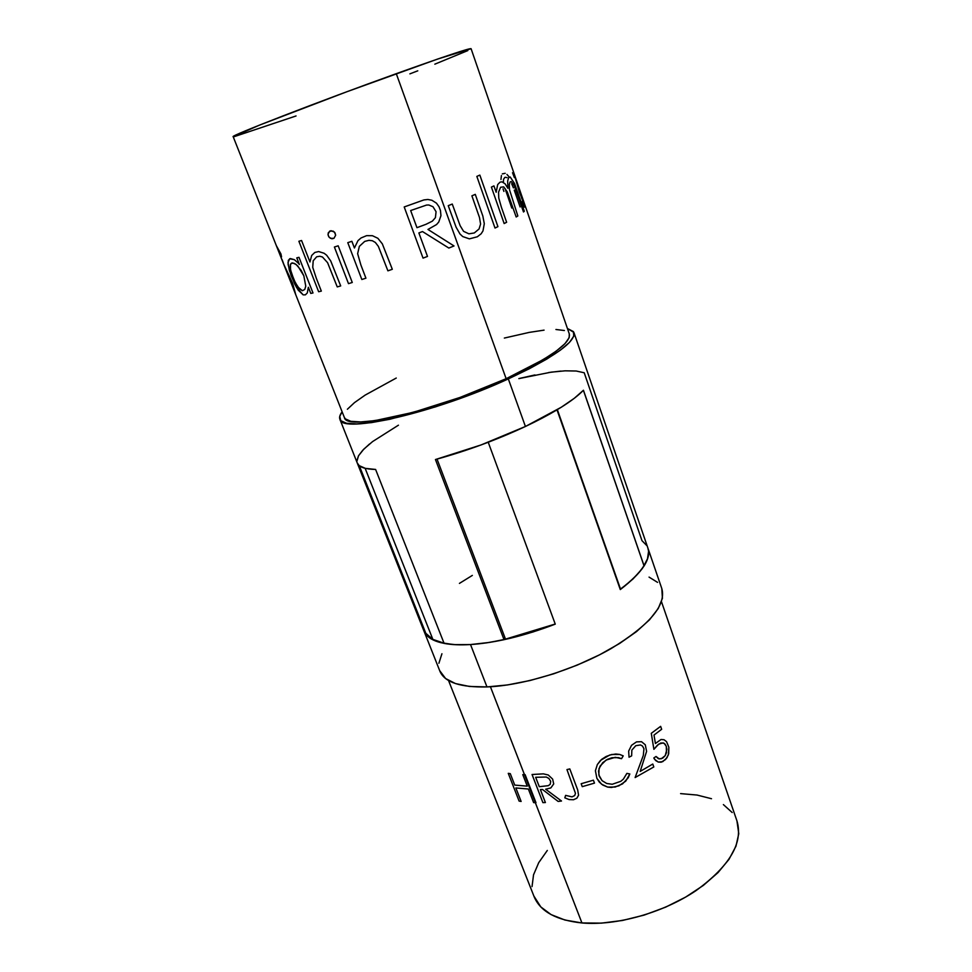 <?xml version="1.0" encoding="UTF-8"?>
<svg xmlns="http://www.w3.org/2000/svg" width="972" height="972" viewBox="0 0 972 972"><rect width="100%" height="100%" fill="white"/><g stroke="black" fill="none" stroke-linecap="round" stroke-linejoin="round"><path stroke-width="1.46" d="M488.236 442.26L555.267 624.133C524.2 635.992 495.951 642.796 470.521 644.558L486.972 686.925C522.742 685.649 573.893 669.951 611.121 648.567C649.527 625.118 666.415 605.119 661.811 588.582L662.418 598.315L658.226 608.545L649.527 619.784L636.514 631.606L619.638 643.452L599.603 654.8L577.283 665.079L553.736 673.79L530.105 680.509L507.506 684.944L486.972 686.925L470.521 644.558C445.99 645.76 430.839 641.982 425.08 633.246L357.417 463.413C359.19 467.204 365.253 469.209 375.605 469.452L444.107 643.403C459.027 646.186 479.002 644.946 504.043 639.697L435.456 459.537C466.244 451.093 496.242 440.073 525.427 426.477L508.32 378.898C435.602 412.638 341.865 434.01 339.981 419.503C339.058 417.474 339.775 414.923 342.132 411.824L339.738 416.393L340.808 420.669L346.482 423.257L356.748 423.95L371.365 422.626L389.845 419.272L435.274 406.94L460.157 398.471L508.32 378.898L525.427 426.477C553.882 412.893 573.213 400.816 583.443 390.246L644.108 565.923C648.494 558.827 649.721 552.764 647.789 547.734C651.617 558.584 642.456 572.544 620.294 589.579L557.005 409.856C538.209 421.022 515.294 431.823 488.236 442.26L525.743 426.331L557.005 409.856M448.529 680.497L534.381 897.326C540.76 911.712 556.616 920.253 581.936 922.963L535.329 802.678L533.628 802.617L528.355 789.021L515.853 787.952L521.126 801.45L519.109 801.098L508.259 773.348L510.276 773.651L514.735 785.097L527.237 786.141L522.766 774.611L524.479 774.648L490.423 686.767L581.936 922.963C616.236 925.988 663.111 912.842 695.988 890.644C729.778 865.991 743.434 842.748 736.958 820.927L661.482 601.717M643.962 748.756L642.48 746.046L640.487 744.953L635.773 745.694L631.849 750.105L631.642 755.864L629.042 757.2L628.653 751.089L631.545 745.305L636.514 741.879L641.532 741.697L645.287 744.795L646.599 751.368L640.183 771.416L652.759 764.041L653.804 766.957L635.117 777.551L643.306 755.451L643.962 748.756L643.306 755.451L635.117 777.551L653.804 766.957L652.759 764.041L640.183 771.416L646.599 751.368L645.287 744.795L641.532 741.697L636.514 741.879L631.545 745.305L628.653 751.089L629.042 757.2L631.642 755.864L631.849 750.105L635.773 745.694L640.487 744.953L642.48 746.046L643.962 748.756M593.394 780.188L594.487 783.116L582.252 786.652L581.159 783.724L593.394 780.188L581.159 783.724L582.252 786.652L594.487 783.116L593.394 780.188M540.408 789.592L545.401 802.544L542.898 802.641L532.048 774.502L543.372 773.858L548.269 775L552.643 779.107L553.712 783.93L550.845 787.928L545.657 789.228L561.5 801.013L558.171 801.45L542.473 789.471L540.408 789.592L542.473 789.471L558.171 801.45L561.5 801.013L545.657 789.228L550.845 787.928L553.712 783.93L552.643 779.107L548.269 775L543.372 773.858L532.048 774.502L542.898 802.641L545.401 802.544L540.408 789.592M572.022 796.87L574.695 795.558L575.46 793.346L566.955 769.581L569.799 768.925L577.684 789.932L578.571 795.205L576.87 798.206L573.504 799.737L569.07 799.567L564.817 797.83L565.619 795.375L572.022 796.87L565.619 795.375L564.817 797.83L569.07 799.567L573.504 799.737L576.87 798.206L578.571 795.205L577.684 789.932L569.799 768.925L566.955 769.581L575.46 793.346L574.695 795.558L572.022 796.87M596.893 778.353L595.399 770.735L597.355 764.539L601.717 759.302L606.151 756.471L611.74 754.479L619.699 754.454L623.222 755.864L621.521 758.695L615.288 757.322L606.091 760.068L600.125 765.997L598.509 771.088L599.25 776.227L602.069 780.662L606.698 783.481L612.226 784.27L620.768 781.33L623.368 779.131L626.879 773.384L629.82 773.967L628.216 777.782L622.554 783.882L615.191 787.028L607.634 787.077L601.522 784.173L596.893 778.353L599.311 782.108L602.786 785.048L607.634 787.077L611.388 787.478L618.86 785.85L625.737 781.148L629.82 773.967L626.879 773.384L623.368 779.131L620.768 781.33L612.226 784.27L606.698 783.481L602.069 780.662L598.849 774.976L599.031 768.488L602.701 762.692L607.354 759.375L611.947 757.735L618.544 757.638L621.521 758.695L623.222 755.864L619.699 754.454L615.798 754.005L609.723 755.025L600.562 760.335L597.355 764.539L595.399 770.735L596.893 778.353M653.889 749.327L651.289 733.313L660.632 726.351L661.665 729.279L654.01 735.075L655.407 743.507L661.045 739.485L664.046 739.741L666.549 741.66L668.858 747.225L668.323 754.965L665.589 759.509L661.227 762.194L658.287 762.072L655.699 760.566L653.804 757.978L656.051 756.483L658.275 758.658L661.227 758.792L665.2 755.657L666.877 749.376L666.282 746.302L664.119 743.288L660.863 742.973L657.364 745.245L653.889 749.327L658.652 744.163L663.098 742.863L665.018 744.042L666.282 746.302L666.488 752.668L665.2 755.657L662.685 758.16L659.235 758.925L656.051 756.483L653.804 757.978L654.666 759.375L658.287 762.072L662.685 761.683L666.926 757.844L668.687 753.713L668.858 747.225L666.549 741.66L664.046 739.741L661.045 739.485L655.407 743.507L654.01 735.075L661.665 729.279L660.632 726.351L651.289 733.313L653.889 749.327M550.699 781.342L548.864 778.451L546.325 777.041L535.669 777.284L539.302 786.7L548.305 785.668L550.213 784.283L550.699 781.342L550.213 784.283L548.305 785.668L539.302 786.7L535.669 777.284L546.325 777.041L548.864 778.451L550.699 781.342M519.923 378.339L534.928 374.949M548.73 372.507L561.002 371.073M357.417 463.437L440.109 671.701C445.079 682.429 460.704 687.508 486.972 686.925L469.403 686.439L455.467 683.571L445.613 678.541L439.721 670.704M657.546 582.362L649.053 577.101M441.932 653.743L438.907 663.256M510.276 773.651L508.259 773.348L519.109 801.098L521.126 801.45L515.853 787.952L528.355 789.021L533.628 802.617L535.973 802.69L525.111 774.648L522.766 774.611L527.237 786.141L514.735 785.097L510.276 773.651M533.859 896.014L540.809 906.925L551.075 914.591L564.939 920.034L581.936 922.963L601.401 923.133L622.481 920.472L644.217 915.077L665.601 907.168L685.625 897.107L703.351 885.407L718.004 872.613L729 859.333L735.974 846.162L738.769 833.672L736.946 820.927M732.183 812.531L723.387 804.597M711.504 798.717L697.046 795.047L680.594 793.614M547.309 850.451L538.731 862.65L533.531 874.849L532.036 886.598M375.605 469.452L365.399 468.37L359.154 465.612L357.174 462.806L425.08 633.246L425.615 632.796L425.08 633.246L430.997 638.786L440.717 642.65L454.021 644.63L470.521 644.558L489.681 642.395L510.762 638.167L532.935 631.994L555.267 624.133M620.294 589.579L633.137 578.862L642.249 568.644L647.413 559.313L648.603 551.148L647.777 547.698L648.616 551.27L647.802 558.147L643.889 565.85M356.894 460.655L358.498 455.832L362.763 450.23L369.518 443.997M233.195 136.712L259.536 125.096L346.627 91.83L437.594 59.073L471.092 48.709C469.731 47.98 444.799 56.303 396.284 73.665C319.581 101.21 229.04 136.335 233.171 136.651L276.352 245.673L280.944 253.959L281.54 256.839L278.247 250.436L281.54 256.839L280.944 253.959L276.34 245.649L283.545 263.837L292.548 283.046L295.743 294.674L292.548 283.046L283.447 263.606L293.884 289.96L291.855 282.828L286.072 270.167L291.855 282.828L293.617 289.328L344.453 417.681C346.324 431.629 436.343 411.071 506.145 378.703L396.284 73.665L506.145 378.703C550.261 357.878 571.305 342.958 569.3 333.943L526.144 208.579L519.4 192.347L513.823 172.797L519.4 192.347L526.168 208.664M360.867 264.906L365.922 278.186L361.839 279.499L347.782 242.66L351.876 241.299L354.416 247.994L357.975 240.643L361.037 237.97L366.59 235.661L372.446 235.71L377.877 238.298L382.324 243.851L392.311 269.293L387.901 270.836L378.339 246.341L375.362 242.465L372.349 240.728L368.971 240.327L364.719 241.396L359.348 246.353L357.635 253.68L360.867 264.906L357.635 253.68L359.348 246.353L364.719 241.396L368.971 240.327L372.349 240.728L375.362 242.465L378.339 246.341L387.901 270.836L392.311 269.293L382.324 243.851L377.877 238.298L372.446 235.71L366.59 235.661L361.037 237.97L357.975 240.643L354.416 247.994L351.876 241.299L347.782 242.66L361.839 279.499L365.922 278.186L360.867 264.906M333.918 238.359L330.456 238.334L328.694 236.646L328.001 234.252L329.642 231.117L333.165 231.117L334.988 232.806L335.656 235.236L333.918 238.359L335.656 235.236L334.477 232.114L330.966 230.68L328.293 232.733L328.086 235.066L329.192 237.326L331.877 238.796L333.918 238.359M298.1 262.975L299.388 264.469L296.788 257.859L298.999 257.325L312.996 292.973L310.761 293.41L308.355 287.287L307.31 292.9L305.39 294.844L303.155 294.868L298.197 290.118L294.832 284.286L289.34 270.374L288.004 262.562L289.656 258.771L294.322 259.658L298.1 262.975L294.322 259.658L290.3 258.564L288.332 260.302L288.101 264.469L291.078 275.55L296.496 287.408L303.155 294.868L305.39 294.844L307.31 292.9L308.355 287.287L310.761 293.41L312.996 292.973L298.999 257.325L296.788 257.859L299.388 264.469L298.1 262.975M283.18 262.962L282.913 262.282L283.18 262.962M278.101 249.719L277.409 248.152M316.277 278.162L321.331 291.102L318.634 291.734L298.89 241.263L301.563 240.497L309.959 261.978L311.672 255.49L314.819 252.453L318.658 251.554L324.089 253.255L326.677 255.247L330.699 260.921L340.698 285.926L337.248 286.91L327.576 262.671L322.473 257.009L319.812 256.256L316.665 256.79L313.191 260.775L312.741 267.361L316.277 278.162L312.741 267.361L313.191 260.775L316.665 256.79L319.812 256.256L322.473 257.009L327.576 262.671L337.248 286.91L340.698 285.926L330.699 260.921L326.677 255.247L324.089 253.255L318.658 251.554L314.819 252.453L311.672 255.49L309.959 261.978L301.563 240.497L298.89 241.263L318.634 291.734L321.331 291.102L316.277 278.162M338.183 245.807L352.265 282.488L348.486 283.642L334.392 247.022L338.183 245.807L334.392 247.022L348.486 283.642L352.265 282.488L338.183 245.807M418.871 232.94L427.498 256.426L423.039 258.115L404.206 206.951L423.877 199.928L427.887 199.479L431.896 200.256L436.44 203.148L439.004 206.696L440.474 210.547L440.948 215.687L438.749 222.029L436.562 224.544L427.972 229.453L454.021 245.952L448.845 248.054L422.492 231.555L418.871 232.94L422.492 231.555L448.845 248.054L454.021 245.952L427.972 229.453L436.562 224.544L438.749 222.029L440.948 215.687L440.474 210.547L439.004 206.696L436.44 203.148L431.896 200.256L427.887 199.479L423.877 199.928L404.206 206.951L423.039 258.115L427.498 256.426L418.871 232.94M479.84 175.094L497.931 226.634L495.003 228.043L476.839 176.406L479.84 175.094L476.839 176.406L495.003 228.043L497.931 226.634L479.84 175.094M477.337 236.779L469.379 238.869L462.745 236.573L459.987 233.997L456.099 227.205L448.25 205.675L452.259 204.047L460.12 225.65L463.571 231.336L468.881 233.827L474.3 232.964L479.05 228.967L480.593 224.058L479.5 217.558L471.894 195.834L475.272 194.364L482.841 216.063L484.299 223.694L482.987 230.899L481.164 233.766L477.337 236.779L481.164 233.766L482.987 230.899L484.299 223.694L482.841 216.063L475.272 194.364L471.894 195.834L479.5 217.558L480.593 224.058L479.05 228.967L474.3 232.964L468.881 233.827L463.571 231.336L460.12 225.65L452.259 204.047L448.25 205.675L456.099 227.205L459.987 233.997L462.745 236.573L469.379 238.869L477.337 236.779M501.321 207.024L506.631 222.272L504.152 223.548L491.407 187.098L493.946 185.895L496.157 192.249L497.688 184.559L500.07 182.129L502.002 181.837L505.088 183.805L507.919 188.313L507.663 180.986L508.648 177.621L510.203 176.977L514.54 183.526L524.321 211.252L523.507 211.981L514.127 185.36L511.151 181.497L510.093 182.019L509.328 184.401L509.498 189.686L517.833 215.978L516.168 216.987L507.238 191.812L503.703 186.891L500.604 187.232L498.551 192.164L498.758 197.996L501.321 207.024L498.758 197.996L498.551 192.164L500.604 187.232L503.703 186.891L507.238 191.812L516.168 216.987L517.833 215.978L509.498 189.686L509.328 184.401L510.093 182.019L511.151 181.497L514.127 185.36L523.507 211.981L524.321 211.252L514.54 183.526L510.203 176.977L508.648 177.621L507.663 180.986L507.919 188.313L505.088 183.805L502.002 181.837L500.07 182.129L497.688 184.559L496.157 192.249L493.946 185.895L491.407 187.098L504.152 223.548L506.631 222.272L501.321 207.024M524.017 202.735L523.373 201.253L524.017 202.735M522.584 199.333L521.697 197.097L522.584 199.333M520.749 194.582L521.697 197.097L520.749 194.582M519.789 191.885L520.263 193.246L519.789 191.885M518.999 189.516L518.258 187.171L518.999 189.516M517.359 184.218L518.258 187.171L517.359 184.218M515.67 178.265L516.606 181.606L515.67 178.265M513.981 173.271L515.379 177.317M515.172 177.584L515.209 176.904M522.426 199.916L521.478 197.79M506.922 174.401L508.721 176.418M502.33 173.879L505.197 173.308M500.957 179.504L501.418 175.543M503.885 191.423L503.022 188.835M505.039 188.519L511.782 208.057M504.76 177.475L503.532 179.37L503.435 181.788M507.032 177.645L505.343 177.269M513.423 187.875L511.673 183.793M520.093 206.963L514.261 190.16M524.904 206.429L522.341 201.228L524.382 207.145M514.079 176.163L513.617 172.809M512.523 172.724L514.37 177.572M426.04 224.289L416.952 227.679L410.658 210.547L426.574 205.056L428.834 204.995L433.014 206.757L436.063 211.726L435.42 217.655L432.333 221.166L426.04 224.289L432.333 221.166L435.42 217.655L436.063 211.726L433.014 206.757L428.834 204.995L426.574 205.056L410.658 210.547L416.952 227.679L426.04 224.289M302.426 290.737L304.795 289.413L305.767 286.157L303.823 275.769L297.882 266.097L294.613 263.473L291.539 263.084L290.482 264.25L290.178 267.409L291.272 272.731L295.269 282.633L299.291 288.733L302.426 290.737L297.942 287.068L294.006 280.058L290.555 269.9L290.482 264.25L292.596 262.877L296.205 264.542L301.174 270.386L303.823 275.769L305.767 286.157L304.795 289.413L302.426 290.737M472.343 575.412L459.428 583.394M444.107 643.403L456.038 644.74L470.254 644.582L486.401 642.893L504.043 639.697M567.417 328.487L573.869 332.4C575.995 341.743 554.137 357.246 508.32 378.898L529.29 368.765L546.896 359.02L560.443 350.114L569.458 342.411L573.784 336.178L573.431 331.61L567.417 328.487M396.248 378.047L365.156 395.106L354.488 402.615L347.368 409.261M344.246 417.158L345.303 418.859L350.819 421.313L360.733 421.945L374.815 420.657L413.319 412.322L459.987 397.451L506.145 378.703L543.202 359.64L556.239 351.086L564.963 343.675L569.179 337.673L569.288 333.943M564.38 330.516L555.948 329.496M544.065 330.14L529.278 332.388L504.347 338.062M291.321 283.095L290.774 281.576M282.123 259.694L283.836 264.396M279.766 253.643L280.203 254.737M280.872 256.985L279.499 253.546M281.807 259.415L281.26 257.981M291.867 283.496L292.584 285.622M234.143 136.675L296.047 115.96M409.88 73.86L417.778 70.822M434.824 64.176L467.799 50.593M583.443 390.246L574.318 398.277L561.318 407.219L525.427 426.477L481.043 444.957L435.456 459.537M356.894 461.323L358.547 455.734L363.88 449.076L372.568 441.592L398.435 425.189M518.854 378.606L551.209 372.155L565.048 370.83L576.202 371.012L584.221 372.774L641.982 540.675L646.623 545.401M425.809 633.294L359.324 465.746L425.809 633.294L432.856 639.394L365.132 468.31L432.856 639.394L444.022 643.185M503.277 637.693L505.501 639.126L437.036 459.112L505.501 639.126L555.219 624.024M557.357 409.649L620.513 589.068C631.521 580.806 639.345 573.018 643.986 565.704L583.394 390.294M648.105 548.645L661.811 588.582M357.417 463.413L339.981 419.515M471.092 48.709L513.787 172.724M524.588 204.096L515.512 177.742M526.119 208.543L524.686 204.375M574.051 332.922L647.789 547.734"/></g></svg>
